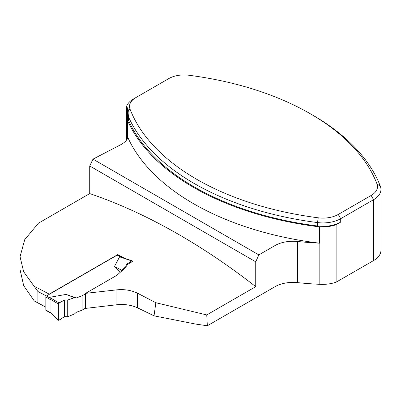 <?xml version="1.0" encoding="UTF-8"?>
<svg xmlns="http://www.w3.org/2000/svg" width="401" height="401" viewBox="0 0 401 401"><rect width="100%" height="100%" fill="white"/><g stroke="black" fill="none" stroke-linecap="round" stroke-linejoin="round"><path stroke-width="0.6" d="M85.603 293.347L85.603 308.384L116.902 304.745C124.46 303.983 131.353 305.016 137.588 307.848L154.029 315.833L155.854 302.73L137.588 293.231C131.358 290.254 124.465 289.121 116.902 289.838L85.603 293.347L116.897 275.281L126.21 266.986L126.21 266.224L121.854 270.319L121.177 271.467M155.854 302.73L206.746 314.93L207.337 325.762L195.843 324.108L154.029 315.833M255.733 286.65L255.733 261.818L89.719 165.974L89.719 193.583A627.004 362.003 -120 0 1 255.733 286.65L206.746 314.93M89.719 193.583L38.446 223.187L24.732 239.638L20.05 256.72L23.669 271.753L37.905 291.512A624.908 360.795 60 0 1 46.396 295.988M128.37 259.778L122.922 257.397L117.789 254.58L49.238 294.159A627.004 362.003 -120 0 0 34.306 286.359M126.21 265.151L132.4 261.582L132.4 261.226A0.837 0.481 120 0 0 132.17 260.82A0.837 0.481 120 0 0 131.774 260.906L119.573 256.866L114.491 266.47L120.435 272.129M45.834 307.191A1030.074 594.713 -120 0 0 37.905 302.855L34.306 300.991L23.679 285.637L20.05 269.582L20.05 256.72M34.306 300.991A1027.979 593.505 60 0 1 45.834 307.226M37.905 302.855L37.905 291.512M207.337 325.762L274.976 286.71A25.544 14.747 180 0 1 297.522 282.62A253.357 146.275 0 0 0 319.828 284.329A27.218 15.714 0 0 0 336.123 282.179L373.592 260.55A25.128 14.506 0 0 0 380.95 250.294L380.95 189.432A25.128 14.506 180 0 1 373.592 199.688L340.71 218.67A25.128 14.506 180 0 1 317.497 222.575A251.262 145.067 180 0 1 128.485 116.806L128.891 112.977L128.646 110.491L127.508 108.225L127.508 138.701M255.733 261.818L258.84 254.896L274.976 245.577A25.544 14.747 180 0 1 297.522 241.487A253.357 146.275 180 0 0 319.567 243.181L319.567 226.876A252.309 145.668 180 0 1 127.979 121.508L127.979 137.819A252.309 145.668 0 0 0 319.567 243.181M258.84 254.896L92.992 159.142L120.44 144.876A25.544 14.747 0 0 0 127.979 137.819M336.123 282.179L336.123 224.735L340.71 222.089A25.128 14.506 180 0 1 317.497 225.994A251.262 145.067 180 0 1 128.485 120.225A25.544 14.747 180 0 1 127.979 121.508M336.123 224.735A27.218 15.714 180 0 1 319.828 226.886A253.357 146.275 180 0 1 319.567 226.876M126.606 140.019L126.606 109.679A16.752 9.669 0 0 0 126.606 109.679A16.752 9.669 0 0 0 126.606 109.699L126.606 106.28A25.128 14.506 180 0 1 133.428 99.002L135.869 97.588A21.669 12.511 -0 0 0 130.039 109.147A247.808 143.072 -0 0 0 318.244 217.808A21.669 12.511 -0 0 0 338.269 214.44L371.146 195.457A21.669 12.511 -0 0 0 376.98 183.899A247.808 143.072 -0 0 0 310.294 113.744A247.808 143.072 -0 0 0 188.776 75.238A21.669 12.511 -0 0 0 168.751 78.606L133.428 99.002M126.606 106.28L127.508 108.225M128.485 120.225L128.485 116.806M89.719 165.974L92.992 159.142M310.294 113.744L312.735 115.152A251.262 145.067 180 0 1 380.354 186.285A25.128 14.506 180 0 1 380.95 189.432M49.238 294.159L49.077 294.439M122.922 257.397L122.922 257.758M117.789 254.58L117.789 255.171M121.393 257.252L117.613 255.071A0.837 0.481 120 0 0 117.197 255.111L46.426 295.973A0.837 0.481 120 0 0 45.834 296.996L50.967 299.958L49.468 297.347L66.095 294.409L76.275 297.968L82.065 295.798L85.603 293.753M121.017 257.126L119.573 256.866M50.611 299.427L58.371 303.968A0.837 0.481 -60 0 1 58.997 302.92L64.556 300.083C62.22 300.93 60.155 302.224 58.371 303.968L58.371 319.888C59.789 320.564 62.586 317.487 64.556 316.625L64.556 300.083L64.556 316.625L67.724 316.72L74.431 313.983L76.275 312.329L82.065 310.158L85.603 308.113M50.225 312.81L46.005 310.374A0.837 0.481 120 0 1 45.834 309.988L45.834 296.996M58.371 303.968L58.371 319.888L50.611 312.965L50.967 312.955L50.967 299.958M50.611 312.965L58.496 320.239A0.837 0.481 120 0 0 58.997 320.209L64.556 316.625M82.065 310.158L82.065 295.798M121.854 270.319L114.491 266.47M131.774 260.906L126.21 264.49L126.21 266.224M67.724 316.72L67.724 299.993L74.431 297.702L76.275 297.968M74.431 297.702L66.095 294.409M58.997 302.92L49.468 297.347M64.556 300.083L67.724 299.993M58.371 319.888A0.837 0.481 120 0 0 58.496 320.239M137.588 307.848L137.588 293.231M274.976 286.71L274.976 245.577M318.244 217.808L317.497 222.575L317.497 225.994M130.039 109.147L128.646 110.491M373.592 260.55L373.592 199.688L371.146 195.457M340.71 222.089L340.71 218.67L338.269 214.44M376.98 183.899L380.354 186.285M116.902 304.745L116.902 289.838M297.522 282.62L297.522 241.487M319.828 284.329L319.828 226.886M117.197 255.111L120.32 256.916M46.426 295.973L49.544 297.773M45.834 309.988L50.967 312.955M132.17 260.82L120.851 257.071"/></g></svg>
